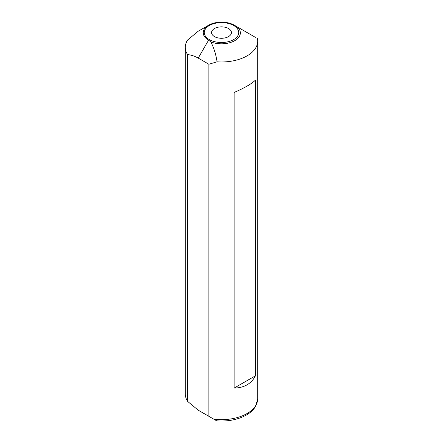 <?xml version="1.0" encoding="UTF-8"?>
<svg xmlns="http://www.w3.org/2000/svg" width="443" height="443" viewBox="0 0 443 443"><rect width="100%" height="100%" fill="white"/><g stroke="black" fill="none" stroke-linecap="round" stroke-linejoin="round"><path stroke-width="0.66" d="M255.406 37.356L234.425 25.24A18.279 10.554 0 0 0 208.575 25.24A18.279 10.554 0 0 0 208.575 40.163L210.846 41.913C213.947 47.938 216.012 54.572 217.042 61.815L208.852 64.229L208.852 416.315L216.71 420.85C228.245 421.636 238.268 419.626 246.773 414.82C250.766 412.461 253.734 409.592 255.672 406.209L257.688 398.755A36.188 20.893 180 0 1 213.803 419.172M208.575 25.24L198.226 31.215L187.594 40.025A36.188 20.893 180 0 0 185.312 47.323L185.312 394.071A36.188 20.893 180 0 0 187.594 401.369L187.594 54.627A36.188 20.893 180 0 1 185.312 47.323M187.594 54.627C190.983 54.877 194.527 56.034 198.226 58.094L208.852 64.229M228.499 36.603A9.901 5.715 0 0 0 231.401 32.56A9.901 5.715 0 0 0 225.288 27.278A9.901 5.715 0 0 0 214.501 28.518A9.901 5.715 0 0 0 211.599 32.56A9.901 5.715 0 0 0 217.712 37.843A9.901 5.715 0 0 0 228.499 36.603M234.148 388.096C244.292 387.813 251.38 383.721 255.406 375.819L255.406 80.177C251.38 83.993 244.292 88.085 234.148 92.449L234.148 388.096L255.406 375.819M257.411 38.513A36.188 20.893 180 0 1 257.688 41.083A36.188 20.893 180 0 1 217.042 61.815M208.515 416.115A18.279 10.554 0 0 0 208.575 416.154L208.852 416.315M187.594 401.369L198.226 410.179L208.575 416.154M244.774 31.215L234.425 25.24M198.226 58.094L208.575 40.163M209.323 25.528A17.222 9.945 180 0 1 233.677 25.528A17.222 9.945 180 0 1 233.677 39.593A17.222 9.945 180 0 1 209.323 39.593A17.222 9.945 180 0 1 209.323 25.528M237.071 26.768A18.866 10.892 180 0 1 234.84 40.623A18.866 10.892 180 0 1 210.846 41.913M257.688 41.083L257.688 398.755"/></g></svg>
